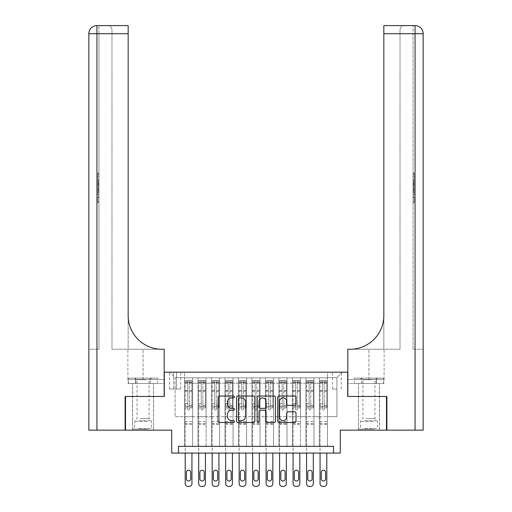 <?xml version="1.0" encoding="UTF-8"?>
<svg xmlns="http://www.w3.org/2000/svg" width="512" height="512" viewBox="0 0 512 512"><rect width="100%" height="100%" fill="white"/><g stroke="black" fill="none" stroke-linecap="round" stroke-linejoin="round"><path stroke-width="0.38" stroke-dasharray="2.56 1.92" d="M234.426 396.954A0.928 0.928 0 0 0 233.498 396.026L219.43 396.026A1.325 1.325 0 0 0 218.112 397.35L218.112 421.178A1.325 1.325 0 0 0 219.43 422.502L233.498 422.502A0.928 0.928 0 0 0 234.426 421.574A0.928 0.928 0 0 0 233.498 420.646L231.68 420.646A4.237 4.237 0 0 1 227.443 416.41L227.443 414.426A4.237 4.237 0 0 1 231.68 410.189L233.498 410.189A0.928 0.928 0 0 0 234.426 409.261A0.928 0.928 0 0 0 233.498 408.339L231.68 408.339A4.237 4.237 0 0 1 227.443 404.102L227.443 402.112A4.237 4.237 0 0 1 231.68 397.882L233.498 397.882A0.928 0.928 0 0 0 234.426 396.954M368.941 396.454L379.462 396.454L368.941 396.454M368.941 430.163L379.462 430.163L368.941 430.163M143.059 396.454L132.538 396.454L143.059 396.454M143.059 430.163L132.538 430.163L143.059 430.163M336.915 372.179L332.595 372.179L336.915 372.179M336.915 389.037L332.595 389.037L336.915 389.037M386.47 396.454L386.47 430.163L340.282 430.163L340.282 453.088L171.718 453.088L171.718 430.163L125.53 430.163L125.53 396.454L164.301 396.454L164.301 372.179L347.699 372.179L347.699 396.454L386.47 396.454M327.475 446.349L327.475 377.843L184.525 377.843L184.525 446.349L192.621 446.349L184.525 446.349L192.621 446.349L184.525 446.349L184.525 377.843L192.621 377.843L192.621 446.349L192.621 377.843L192.621 416.678L198.01 416.678L192.621 416.678L192.621 377.843L184.525 377.843L327.475 377.843L327.475 446.349L319.379 446.349L319.379 377.843L305.894 377.843L305.894 446.349L305.894 377.843L313.99 377.843L313.99 446.349L313.99 377.843L313.99 416.678L313.99 377.843L319.379 377.843L319.379 446.349L327.475 446.349L319.379 446.349L327.475 446.349L327.475 377.574L327.475 416.678L336.915 416.678L336.915 377.574L327.475 377.574L336.915 377.574L336.915 416.678L327.475 416.678L327.475 406.566L327.475 446.349M305.894 446.349L313.99 446.349L305.894 446.349L313.99 446.349L305.894 446.349L305.894 406.566L305.894 416.678L300.499 416.678L300.499 383.238L300.499 416.678L305.894 416.678L305.894 383.238L305.894 416.678L319.379 416.678L313.99 416.678L313.99 406.566L313.99 416.678L305.894 416.678L305.894 406.566L313.99 406.566L313.99 446.349L313.99 406.566L305.894 406.566L305.894 446.349M300.499 446.349L300.499 377.843L292.41 377.843L292.41 446.349L292.41 377.843L300.499 377.843L300.499 446.349L292.41 446.349L300.499 446.349L292.41 446.349L300.499 446.349L300.499 406.566L300.499 446.349M287.014 446.349L287.014 377.843L278.925 377.843L278.925 446.349L278.925 377.843L287.014 377.843L287.014 446.349L278.925 446.349L287.014 446.349L278.925 446.349L287.014 446.349L287.014 383.238L287.014 416.678L292.41 416.678L287.014 416.678L287.014 406.566L287.014 446.349M273.53 446.349L273.53 377.843L265.44 377.843L265.44 446.349L265.44 377.843L273.53 377.843L273.53 446.349L265.44 446.349L273.53 446.349L265.44 446.349L273.53 446.349L273.53 383.238L273.53 416.678L278.925 416.678L273.53 416.678L273.53 406.566L273.53 446.349M260.045 446.349L260.045 377.843L251.955 377.843L251.955 446.349L251.955 377.843L260.045 377.843L260.045 446.349L251.955 446.349L260.045 446.349L251.955 446.349L260.045 446.349L260.045 383.238L260.045 416.678L265.44 416.678L260.045 416.678L260.045 406.566L260.045 446.349M246.56 446.349L246.56 377.843L238.47 377.843L238.47 446.349L238.47 377.843L246.56 377.843L246.56 446.349L238.47 446.349L246.56 446.349L238.47 446.349L246.56 446.349L246.56 383.238L246.56 416.678L251.955 416.678L246.56 416.678L246.56 406.566L246.56 446.349M233.075 446.349L233.075 377.843L224.986 377.843L224.986 446.349L224.986 377.843L233.075 377.843L233.075 446.349L224.986 446.349L233.075 446.349L224.986 446.349L233.075 446.349L233.075 383.238L233.075 416.678L238.47 416.678L233.075 416.678L233.075 406.566L233.075 446.349M219.59 446.349L219.59 377.843L211.501 377.843L211.501 446.349L211.501 377.843L219.59 377.843L219.59 446.349L211.501 446.349L219.59 446.349L211.501 446.349L219.59 446.349L219.59 383.238L219.59 416.678L224.986 416.678L219.59 416.678L219.59 406.566L219.59 446.349M206.106 446.349L206.106 377.843L198.01 377.843L198.01 446.349L198.01 377.843L206.106 377.843L206.106 446.349L198.01 446.349L206.106 446.349L198.01 446.349L206.106 446.349L206.106 406.566L206.106 446.349M319.379 383.238L319.379 416.678L319.379 377.843L319.379 383.238L313.99 383.238L319.379 383.238M292.41 383.238L292.41 416.678L292.41 377.843L287.014 377.843L287.014 383.238L287.014 377.843L292.41 377.843L292.41 383.238L287.014 383.238L292.41 383.238M278.925 383.238L278.925 416.678L278.925 377.843L273.53 377.843L273.53 383.238L273.53 377.843L278.925 377.843L278.925 383.238L273.53 383.238L278.925 383.238M265.44 383.238L265.44 416.678L265.44 377.843L260.045 377.843L260.045 383.238L260.045 377.843L265.44 377.843L265.44 383.238L260.045 383.238L265.44 383.238M251.955 383.238L251.955 416.678L251.955 377.843L246.56 377.843L246.56 383.238L246.56 377.843L251.955 377.843L251.955 383.238L246.56 383.238L251.955 383.238M238.47 383.238L238.47 416.678L238.47 377.843L233.075 377.843L233.075 383.238L233.075 377.843L238.47 377.843L238.47 383.238L233.075 383.238L238.47 383.238M224.986 383.238L224.986 416.678L224.986 377.843L219.59 377.843L219.59 383.238L219.59 377.843L224.986 377.843L224.986 383.238L219.59 383.238L224.986 383.238M206.106 383.238L206.106 416.678L206.106 377.843L206.106 383.238L211.501 383.238L211.501 416.678L206.106 416.678L211.501 416.678L211.501 377.843L206.106 377.843L211.501 377.843L211.501 383.238L206.106 383.238M178.458 453.088L178.458 446.349L178.458 453.088L178.458 446.349L333.542 446.349L178.458 446.349L333.542 446.349L333.542 453.088M173.606 372.179L169.421 372.179L173.606 372.179L173.606 389.037L169.421 389.037L176.57 389.037L173.606 389.037L173.606 372.179M176.57 372.179L180.749 372.179L176.57 372.179L176.57 389.037L180.749 389.037L176.57 389.037L176.57 372.179M327.475 372.179L184.525 372.179L342.31 372.179L327.475 372.179L327.475 377.843L327.475 372.179M184.525 372.179L169.69 372.179L184.525 372.179L184.525 416.678L175.085 416.678L175.085 377.574L184.525 377.574L175.085 377.574L169.69 372.179L175.085 377.574L175.085 416.678L184.525 416.678L184.525 372.179M198.01 383.238L198.01 416.678L198.01 377.843L192.621 377.843L198.01 377.843L198.01 383.238L192.621 383.238L198.01 383.238M305.894 377.843L300.499 377.843L300.499 383.238L300.499 377.843L305.894 377.843L305.894 383.238L305.894 377.843M292.41 416.678L300.499 416.678L292.41 416.678L292.41 406.566L292.41 416.678M278.925 416.678L287.014 416.678L278.925 416.678L278.925 406.566L278.925 416.678M265.44 416.678L273.53 416.678L265.44 416.678L265.44 406.566L265.44 416.678M251.955 416.678L260.045 416.678L251.955 416.678L251.955 406.566L251.955 416.678M238.47 416.678L246.56 416.678L238.47 416.678L238.47 406.566L238.47 416.678M224.986 416.678L233.075 416.678L224.986 416.678L224.986 406.566L224.986 416.678M211.501 416.678L219.59 416.678L211.501 416.678L211.501 406.566L211.501 416.678M198.01 416.678L206.106 416.678L206.106 406.566L206.106 416.678L198.01 416.678L198.01 406.566L206.106 406.566L198.01 406.566L198.01 446.349L198.01 416.678M184.525 416.678L192.621 416.678L192.621 406.566L192.621 446.349L192.621 406.566L192.621 416.678L184.525 416.678L184.525 406.566L192.621 406.566L184.525 406.566L184.525 446.349L184.525 416.678M319.379 416.678L327.475 416.678L319.379 416.678L319.379 406.566L319.379 416.678M184.525 406.566L192.621 406.566L184.525 406.566M198.01 406.566L206.106 406.566L198.01 406.566M211.501 406.566L219.59 406.566L211.501 406.566L211.501 446.349L211.501 406.566L219.59 406.566L211.501 406.566M224.986 406.566L233.075 406.566L224.986 406.566L224.986 446.349L224.986 406.566L233.075 406.566L224.986 406.566M238.47 406.566L246.56 406.566L238.47 406.566L238.47 446.349L238.47 406.566L246.56 406.566L238.47 406.566M251.955 406.566L260.045 406.566L251.955 406.566L251.955 446.349L251.955 406.566L260.045 406.566L251.955 406.566M265.44 406.566L273.53 406.566L265.44 406.566L265.44 446.349L265.44 406.566L273.53 406.566L265.44 406.566M278.925 406.566L287.014 406.566L278.925 406.566L278.925 446.349L278.925 406.566L287.014 406.566L278.925 406.566M292.41 406.566L300.499 406.566L292.41 406.566L292.41 446.349L292.41 406.566L300.499 406.566L292.41 406.566M305.894 406.566L313.99 406.566L305.894 406.566M319.379 406.566L327.475 406.566L319.379 406.566L319.379 446.349L319.379 406.566L327.475 406.566L319.379 406.566M342.31 372.179L336.915 377.574L342.31 372.179M254.842 421.178L254.842 397.35A1.325 1.325 0 0 0 253.517 396.026L237.901 396.026A1.325 1.325 0 0 0 236.576 397.35L236.576 421.178A1.325 1.325 0 0 0 237.901 422.502L253.517 422.502A1.325 1.325 0 0 0 254.842 421.178M239.354 397.882A0.928 0.928 0 0 0 238.426 398.803L238.426 419.718A0.928 0.928 0 0 0 239.354 420.646L241.274 420.646A4.237 4.237 0 0 0 245.51 416.41L245.51 402.112A4.237 4.237 0 0 0 241.274 397.882L239.354 397.882M258.483 396.026L274.099 396.026A1.325 1.325 0 0 1 275.424 397.35L275.424 421.178A1.325 1.325 0 0 1 274.099 422.502L267.418 422.502A1.325 1.325 0 0 1 266.093 421.178L266.093 411.514A1.325 1.325 0 0 0 264.768 410.189L260.333 410.189A1.325 1.325 0 0 0 259.014 411.514L259.014 421.574A0.928 0.928 0 0 1 258.086 422.502A0.928 0.928 0 0 1 257.158 421.574L257.158 397.35A1.325 1.325 0 0 1 258.483 396.026M266.093 401.485A3.539 3.539 0 0 0 262.554 397.946A3.539 3.539 0 0 0 259.014 401.485L259.014 407.014A1.325 1.325 0 0 0 260.333 408.339L264.768 408.339A1.325 1.325 0 0 0 266.093 407.014L266.093 401.485M288 405.357L294.688 405.357A1.325 1.325 0 0 0 296.006 404.032L296.006 397.35A1.325 1.325 0 0 0 294.688 396.026L279.066 396.026A1.325 1.325 0 0 0 277.741 397.35L277.741 421.178A1.325 1.325 0 0 0 279.066 422.502L294.688 422.502A1.325 1.325 0 0 0 296.006 421.178L296.006 413.101A1.325 1.325 0 0 0 294.688 411.776L288 411.776A1.325 1.325 0 0 0 286.675 413.101L286.675 417.107A3.539 3.539 0 0 1 283.136 420.646A3.539 3.539 0 0 1 279.597 417.107L279.597 401.421A3.539 3.539 0 0 1 283.136 397.882A3.539 3.539 0 0 1 286.675 401.421L286.675 404.032A1.325 1.325 0 0 0 288 405.357M187.763 409.261A0.806 0.806 0 0 0 188.57 410.074A0.806 0.806 0 0 1 187.763 409.261L187.763 407.91L187.763 409.261M191.91 380.538L190.598 380.538L190.598 382.291L191.942 382.291L191.942 380.538L185.203 380.538L185.203 483.706A2.694 2.694 0 0 0 187.898 486.4L189.248 486.4A2.694 2.694 0 0 0 191.942 483.706L191.942 453.088M185.203 380.538L185.203 453.088M191.942 382.291L191.942 407.91L189.382 407.91L189.382 409.261A0.806 0.806 0 0 1 188.57 410.074A0.806 0.806 0 0 0 189.382 409.261L189.382 403.661L191.942 403.661M191.942 380.538L191.942 407.91L189.382 407.91L189.382 380.704L187.763 380.704L187.763 405.414L185.203 405.414M190.598 380.538L185.235 380.538M190.598 382.291L186.547 382.291L186.547 380.538M185.203 382.291L191.91 382.291M185.235 382.291L186.547 382.291M186.413 478.848A2.157 2.157 0 0 0 188.57 481.005A2.157 2.157 0 0 0 190.733 478.848L190.733 472.378A2.157 2.157 0 0 0 188.57 470.214A2.157 2.157 0 0 0 186.413 472.378L186.413 478.848M185.203 403.661L187.763 403.661L187.763 407.91L187.763 405.414M187.763 403.661L187.763 382.643L189.382 382.643L189.382 403.661M191.942 424.365L185.203 424.365M187.763 382.643L187.763 380.704M189.382 382.643L189.382 380.704M147.61 429.088L133.958 429.088L147.61 429.088M138.842 428.41L151.488 428.41L138.842 428.41M147.443 378.112L134.291 378.112L147.443 378.112M146.061 379.706L137.056 379.706L146.061 379.706M140.058 418.566L149.062 418.566L140.058 418.566M148.282 429.088L132.608 429.088L148.282 429.088M148.282 383.507L132.608 383.507L148.282 383.507M150.336 383.507L128.499 383.507L157.619 383.507L150.336 383.507L150.336 378.112L128.499 378.112L157.619 378.112L150.336 378.112L150.336 383.507M135.776 383.507L135.776 378.112L135.776 383.507M128.499 383.507L128.499 378.112M157.619 383.507L157.619 378.112M373.491 429.088L359.84 429.088L373.491 429.088M364.73 428.41L377.37 428.41L364.73 428.41M373.325 378.112L360.173 378.112L373.325 378.112M371.942 379.706L362.938 379.706L371.942 379.706M365.939 418.566L374.944 418.566L365.939 418.566M374.17 429.088L358.49 429.088L374.17 429.088M374.17 383.507L358.49 383.507L374.17 383.507M376.224 383.507L354.381 383.507L383.501 383.507L376.224 383.507L376.224 378.112L354.381 378.112L383.501 378.112L376.224 378.112L376.224 383.507M361.664 383.507L361.664 378.112L361.664 383.507M354.381 383.507L354.381 378.112M383.501 383.507L383.501 378.112M143.059 383.507L132.538 383.507L143.059 383.507M98.963 178.97L98.963 173.056L98.963 180.115L98.963 173.267L98.963 178.97L97.882 178.97L97.882 176.467L98.963 176.467M98.963 186.144L98.963 180.563L98.963 186.144L97.882 186.144L97.882 188.275L97.882 180.563L97.882 186.144M98.963 196.813L98.963 202.726L98.963 196.813L97.882 196.813L97.882 202.726L98.963 202.726L97.882 202.726L97.882 197.024L98.963 197.024L97.882 197.024L97.882 201.587L98.963 201.587L97.882 201.587L97.882 196.813L98.963 196.813M96.941 25.6L96.941 33.69L96.941 25.6L96.941 33.69L88.845 33.69A8.09 8.09 0 0 1 96.941 25.6A8.09 8.09 0 0 0 88.845 33.69L88.845 430.163L96.941 430.163L96.941 33.69L96.941 349.254L98.963 349.254L98.963 25.6L98.963 33.69L96.941 33.69L128.16 33.69L128.16 25.6L128.16 33.69L128.16 25.6L96.941 25.6A8.09 8.09 0 0 0 88.845 33.69L88.845 349.254L98.963 349.254L98.963 33.69L96.941 33.69L96.941 349.254L88.845 349.254M98.963 188.621L98.963 195.258L98.963 188.621L97.882 188.621L97.882 195.258L97.882 188.621M96.941 430.163L125.12 430.163L125.12 396.454L164.166 396.454L164.166 349.254L127.885 349.254L161.869 349.254A33.715 33.715 0 0 1 128.16 315.539L128.16 349.254L161.869 349.254A33.715 33.715 0 0 1 128.16 315.539L128.16 33.69L111.974 33.69L111.974 29.645L111.974 33.69L128.16 33.69L128.16 349.254L111.974 349.254L161.869 349.254M128.032 383.507L164.166 383.507L164.166 349.254L164.166 379.462L127.885 379.462L164.166 379.462L135.546 379.462L164.166 379.462L164.166 383.507L128.032 383.507L128.032 379.462L135.546 379.462L128.032 379.462M128.16 315.539L128.16 33.69M111.974 349.254L111.974 33.69L111.974 349.254M111.974 29.645C111.437 26.88 110.086 25.53 107.93 25.6C110.086 25.53 111.437 26.88 111.974 29.645M135.546 383.507L135.546 379.462L135.546 383.507M97.882 197.331L98.963 197.331L97.882 197.331L97.882 201.587L98.963 201.587L97.882 201.587L97.882 197.331M97.882 194.118L97.882 189.76L97.882 194.118L98.963 194.118L98.963 189.76L98.963 194.118L97.882 194.118M97.882 192.358L98.963 192.358M97.882 195.258L98.963 195.258L97.882 195.258M97.882 189.888L98.963 189.888M97.882 191.059L98.963 191.059M97.882 192.448L98.963 192.448M97.882 190.541L98.963 190.541M97.882 189.76L98.963 189.76M97.882 191.142L98.963 191.142M97.882 192.474L98.963 192.474L97.882 192.493M97.882 184.973L97.882 183.04L97.882 184.973L98.963 184.973L98.963 185.798L98.963 183.04L98.963 184.973M97.882 187.066L98.963 187.066M97.882 188.275L98.963 188.275M97.882 182.694L98.963 182.694M97.882 181.773L98.963 181.773M97.882 180.563L98.963 180.563M97.882 183.776L98.963 183.776M97.882 185.062L98.963 185.062M97.882 185.798L98.963 185.798M97.882 183.04L98.963 183.04M97.882 184.416L98.963 184.416M97.882 176.467L97.882 174.202L98.963 174.202M97.882 174.202L97.882 180.115L97.882 173.267L97.882 176.442L98.963 176.442M97.882 176.442L97.882 178.97M97.882 174.406L98.963 174.406M97.882 173.267L98.963 173.267M97.882 176.384L98.963 176.384M97.882 180.115L98.963 180.115M97.882 176.365L98.963 176.365M97.882 173.056L98.963 173.056M368.941 383.507L379.462 383.507L368.941 383.507M413.037 178.97L413.037 173.056L413.037 180.115L413.037 173.267L413.037 178.97L414.118 178.97L414.118 176.467L413.037 176.467M413.037 186.144L413.037 180.563L413.037 186.144L414.118 186.144L414.118 188.275L414.118 180.563L414.118 186.144M413.037 196.813L413.037 202.726L413.037 196.813L414.118 196.813L414.118 202.726L413.037 202.726L414.118 202.726L414.118 197.024L413.037 197.024L414.118 197.024L414.118 201.587L413.037 201.587L414.118 201.587L414.118 196.813L413.037 196.813M413.037 349.254L413.037 25.6L413.037 33.69L415.059 33.69L415.059 430.163L386.88 430.163L386.88 396.454L347.834 396.454L347.834 349.254L384.115 349.254L350.131 349.254A33.715 33.715 0 0 0 383.84 315.539L383.84 349.254L350.131 349.254A33.715 33.715 0 0 0 383.84 315.539L383.84 25.6L383.84 33.69L415.059 33.69L413.037 33.69L413.037 349.254L415.059 349.254L413.037 349.254M413.037 188.621L413.037 195.258L413.037 188.621L414.118 188.621L414.118 195.258L414.118 188.621M383.84 315.539L383.84 349.254L400.026 349.254L350.131 349.254M383.84 349.254L383.84 33.69L400.026 33.69L400.026 29.645L400.026 33.69L383.84 33.69L383.84 349.254M415.059 430.163L423.155 430.163L423.155 33.69A8.09 8.09 0 0 0 415.059 25.6L413.037 25.6M423.155 349.254L423.155 33.69A8.09 8.09 0 0 0 415.059 25.6A8.09 8.09 0 0 1 423.155 33.69L415.059 33.69L415.059 349.254L423.155 349.254L415.059 349.254L415.059 25.6M383.968 383.507L347.834 383.507L347.834 349.254L347.834 379.462L384.115 379.462L347.834 379.462L376.454 379.462L347.834 379.462L347.834 383.507L383.968 383.507L383.968 379.462L376.454 379.462L383.968 379.462M383.84 25.6L383.84 33.69M400.026 349.254L400.026 33.69L400.026 349.254M400.026 29.645C400.563 26.88 401.914 25.53 404.07 25.6C401.914 25.53 400.563 26.88 400.026 29.645M376.454 383.507L376.454 379.462L376.454 383.507M414.118 197.331L413.037 197.331L414.118 197.331L414.118 201.587L413.037 201.587L414.118 201.587L414.118 197.331M414.118 194.118L414.118 189.76L414.118 194.118L413.037 194.118L413.037 189.76L413.037 194.118L414.118 194.118M414.118 192.358L413.037 192.358M414.118 195.258L413.037 195.258L414.118 195.258M414.118 189.888L413.037 189.888M414.118 191.059L413.037 191.059M414.118 192.448L413.037 192.448M414.118 190.541L413.037 190.541M414.118 189.76L413.037 189.76M414.118 191.142L413.037 191.142M414.118 192.474L413.037 192.474L414.118 192.493M414.118 184.973L414.118 183.04L414.118 184.973L413.037 184.973L413.037 185.798L413.037 183.04L413.037 184.973M414.118 187.066L413.037 187.066M414.118 188.275L413.037 188.275M414.118 182.694L413.037 182.694M414.118 181.773L413.037 181.773M414.118 180.563L413.037 180.563M414.118 183.776L413.037 183.776M414.118 185.062L413.037 185.062M414.118 185.798L413.037 185.798M414.118 183.04L413.037 183.04M414.118 184.416L413.037 184.416M414.118 176.467L414.118 174.202L413.037 174.202M414.118 174.202L414.118 180.115L414.118 173.267L414.118 176.442L413.037 176.442M414.118 176.442L414.118 178.97M414.118 174.406L413.037 174.406M414.118 173.267L413.037 173.267M414.118 176.384L413.037 176.384M414.118 180.115L413.037 180.115M414.118 176.365L413.037 176.365M414.118 173.056L413.037 173.056M201.248 409.261A0.806 0.806 0 0 0 202.061 410.074A0.806 0.806 0 0 1 201.248 409.261L201.248 407.91L201.248 409.261M205.395 380.538L204.083 380.538L204.083 382.291L205.427 382.291L205.427 380.538L198.688 380.538L198.688 483.706A2.694 2.694 0 0 0 201.382 486.4L202.733 486.4A2.694 2.694 0 0 0 205.427 483.706L205.427 453.088M198.688 380.538L198.688 453.088M205.427 382.291L205.427 407.91L202.867 407.91L202.867 409.261A0.806 0.806 0 0 1 202.061 410.074A0.806 0.806 0 0 0 202.867 409.261L202.867 403.661L205.427 403.661M205.427 380.538L205.427 407.91L202.867 407.91L202.867 380.704L201.248 380.704L201.248 405.414L198.688 405.414M204.083 380.538L198.72 380.538M204.083 382.291L200.032 382.291L200.032 380.538M198.688 382.291L205.395 382.291M198.72 382.291L200.032 382.291M199.898 478.848A2.157 2.157 0 0 0 202.061 481.005A2.157 2.157 0 0 0 204.218 478.848L204.218 472.378A2.157 2.157 0 0 0 202.061 470.214A2.157 2.157 0 0 0 199.898 472.378L199.898 478.848M198.688 403.661L201.248 403.661L201.248 407.91L201.248 405.414M201.248 403.661L201.248 382.643L202.867 382.643L202.867 403.661M205.427 424.365L198.688 424.365M201.248 382.643L201.248 380.704M202.867 382.643L202.867 380.704M214.733 409.261A0.806 0.806 0 0 0 215.546 410.074A0.806 0.806 0 0 1 214.733 409.261L214.733 407.91L214.733 409.261M218.88 380.538L217.568 380.538L217.568 382.291L218.912 382.291L218.912 380.538L212.173 380.538L212.173 483.706A2.694 2.694 0 0 0 214.867 486.4L216.218 486.4A2.694 2.694 0 0 0 218.912 483.706L218.912 453.088M212.173 380.538L212.173 453.088M218.912 382.291L218.912 407.91L216.352 407.91L216.352 409.261A0.806 0.806 0 0 1 215.546 410.074A0.806 0.806 0 0 0 216.352 409.261L216.352 403.661L218.912 403.661M218.912 380.538L218.912 407.91L216.352 407.91L216.352 380.704L214.733 380.704L214.733 405.414L212.173 405.414M217.568 380.538L212.205 380.538M217.568 382.291L213.523 382.291L213.523 380.538M212.173 382.291L218.88 382.291M212.205 382.291L213.523 382.291M213.389 478.848A2.157 2.157 0 0 0 215.546 481.005A2.157 2.157 0 0 0 217.702 478.848L217.702 472.378A2.157 2.157 0 0 0 215.546 470.214A2.157 2.157 0 0 0 213.389 472.378L213.389 478.848M212.173 403.661L214.733 403.661L214.733 407.91L214.733 405.414M214.733 403.661L214.733 382.643L216.352 382.643L216.352 403.661M218.912 424.365L212.173 424.365M214.733 382.643L214.733 380.704M216.352 382.643L216.352 380.704M228.218 409.261A0.806 0.806 0 0 0 229.03 410.074A0.806 0.806 0 0 1 228.218 409.261L228.218 407.91L228.218 409.261M232.365 380.538L231.053 380.538L231.053 382.291L232.403 382.291L232.403 380.538L225.658 380.538L225.658 483.706A2.694 2.694 0 0 0 228.352 486.4L229.702 486.4A2.694 2.694 0 0 0 232.403 483.706L232.403 453.088M225.658 380.538L225.658 453.088M232.403 382.291L232.403 407.91L229.837 407.91L229.837 409.261A0.806 0.806 0 0 1 229.03 410.074A0.806 0.806 0 0 0 229.837 409.261L229.837 403.661L232.403 403.661M232.403 380.538L232.403 407.91L229.837 407.91L229.837 380.704L228.218 380.704L228.218 405.414L225.658 405.414M231.053 380.538L225.69 380.538M231.053 382.291L227.008 382.291L227.008 380.538M225.658 382.291L232.365 382.291M225.69 382.291L227.008 382.291M226.874 478.848A2.157 2.157 0 0 0 229.03 481.005A2.157 2.157 0 0 0 231.187 478.848L231.187 472.378A2.157 2.157 0 0 0 229.03 470.214A2.157 2.157 0 0 0 226.874 472.378L226.874 478.848M225.658 403.661L228.218 403.661L228.218 407.91L228.218 405.414M228.218 403.661L228.218 382.643L229.837 382.643L229.837 403.661M232.403 424.365L225.658 424.365M228.218 382.643L228.218 380.704M229.837 382.643L229.837 380.704M241.702 409.261A0.806 0.806 0 0 0 242.515 410.074A0.806 0.806 0 0 1 241.702 409.261L241.702 407.91L241.702 409.261M245.85 380.538L244.538 380.538L244.538 382.291L245.888 382.291L245.888 380.538L239.142 380.538L239.142 483.706A2.694 2.694 0 0 0 241.843 486.4L243.187 486.4A2.694 2.694 0 0 0 245.888 483.706L245.888 453.088M239.142 380.538L239.142 453.088M245.888 382.291L245.888 407.91L243.322 407.91L243.322 409.261A0.806 0.806 0 0 1 242.515 410.074A0.806 0.806 0 0 0 243.322 409.261L243.322 403.661L245.888 403.661M245.888 380.538L245.888 407.91L243.322 407.91L243.322 380.704L241.702 380.704L241.702 405.414L239.142 405.414M244.538 380.538L239.174 380.538M244.538 382.291L240.493 382.291L240.493 380.538M239.142 382.291L245.85 382.291M239.174 382.291L240.493 382.291M240.358 478.848A2.157 2.157 0 0 0 242.515 481.005A2.157 2.157 0 0 0 244.672 478.848L244.672 472.378A2.157 2.157 0 0 0 242.515 470.214A2.157 2.157 0 0 0 240.358 472.378L240.358 478.848M239.142 403.661L241.702 403.661L241.702 407.91L241.702 405.414M241.702 403.661L241.702 382.643L243.322 382.643L243.322 403.661M245.888 424.365L239.142 424.365M241.702 382.643L241.702 380.704M243.322 382.643L243.322 380.704M255.194 409.261A0.806 0.806 0 0 0 256 410.074A0.806 0.806 0 0 1 255.194 409.261L255.194 407.91L255.194 409.261M259.341 380.538L258.022 380.538L258.022 382.291L259.373 382.291L259.373 380.538L252.627 380.538L252.627 483.706A2.694 2.694 0 0 0 255.328 486.4L256.672 486.4A2.694 2.694 0 0 0 259.373 483.706L259.373 453.088M252.627 380.538L252.627 453.088M259.373 382.291L259.373 407.91L256.806 407.91L256.806 409.261A0.806 0.806 0 0 1 256 410.074A0.806 0.806 0 0 0 256.806 409.261L256.806 403.661L259.373 403.661M259.373 380.538L259.373 407.91L256.806 407.91L256.806 380.704L255.194 380.704L255.194 405.414L252.627 405.414M258.022 380.538L252.659 380.538M258.022 382.291L253.978 382.291L253.978 380.538M252.627 382.291L259.341 382.291M252.659 382.291L253.978 382.291M253.843 478.848A2.157 2.157 0 0 0 256 481.005A2.157 2.157 0 0 0 258.157 478.848L258.157 472.378A2.157 2.157 0 0 0 256 470.214A2.157 2.157 0 0 0 253.843 472.378L253.843 478.848M252.627 403.661L255.194 403.661L255.194 407.91L255.194 405.414M255.194 403.661L255.194 382.643L256.806 382.643L256.806 403.661M259.373 424.365L252.627 424.365M255.194 382.643L255.194 380.704M256.806 382.643L256.806 380.704M268.678 409.261A0.806 0.806 0 0 0 269.485 410.074A0.806 0.806 0 0 1 268.678 409.261L268.678 407.91L268.678 409.261M272.826 380.538L271.507 380.538L271.507 382.291L272.858 382.291L272.858 380.538L266.112 380.538L266.112 483.706A2.694 2.694 0 0 0 268.813 486.4L270.157 486.4A2.694 2.694 0 0 0 272.858 483.706L272.858 453.088M266.112 380.538L266.112 453.088M272.858 382.291L272.858 407.91L270.298 407.91L270.298 409.261A0.806 0.806 0 0 1 269.485 410.074A0.806 0.806 0 0 0 270.298 409.261L270.298 403.661L272.858 403.661M272.858 380.538L272.858 407.91L270.298 407.91L270.298 380.704L268.678 380.704L268.678 405.414L266.112 405.414M271.507 380.538L266.15 380.538M271.507 382.291L267.462 382.291L267.462 380.538M266.112 382.291L272.826 382.291M266.15 382.291L267.462 382.291M267.328 478.848A2.157 2.157 0 0 0 269.485 481.005A2.157 2.157 0 0 0 271.642 478.848L271.642 472.378A2.157 2.157 0 0 0 269.485 470.214A2.157 2.157 0 0 0 267.328 472.378L267.328 478.848M266.112 403.661L268.678 403.661L268.678 407.91L268.678 405.414M268.678 403.661L268.678 382.643L270.298 382.643L270.298 403.661M272.858 424.365L266.112 424.365M268.678 382.643L268.678 380.704M270.298 382.643L270.298 380.704M282.163 409.261A0.806 0.806 0 0 0 282.97 410.074A0.806 0.806 0 0 1 282.163 409.261L282.163 407.91L282.163 409.261M286.31 380.538L284.992 380.538L284.992 382.291L286.342 382.291L286.342 380.538L279.597 380.538L279.597 483.706A2.694 2.694 0 0 0 282.298 486.4L283.648 486.4A2.694 2.694 0 0 0 286.342 483.706L286.342 453.088M279.597 380.538L279.597 453.088M286.342 382.291L286.342 407.91L283.782 407.91L283.782 409.261A0.806 0.806 0 0 1 282.97 410.074A0.806 0.806 0 0 0 283.782 409.261L283.782 403.661L286.342 403.661M286.342 380.538L286.342 407.91L283.782 407.91L283.782 380.704L282.163 380.704L282.163 405.414L279.597 405.414M284.992 380.538L279.635 380.538M284.992 382.291L280.947 382.291L280.947 380.538M279.597 382.291L286.31 382.291M279.635 382.291L280.947 382.291M280.813 478.848A2.157 2.157 0 0 0 282.97 481.005A2.157 2.157 0 0 0 285.126 478.848L285.126 472.378A2.157 2.157 0 0 0 282.97 470.214A2.157 2.157 0 0 0 280.813 472.378L280.813 478.848M279.597 403.661L282.163 403.661L282.163 407.91L282.163 405.414M282.163 403.661L282.163 382.643L283.782 382.643L283.782 403.661M286.342 424.365L279.597 424.365M282.163 382.643L282.163 380.704M283.782 382.643L283.782 380.704M295.648 409.261A0.806 0.806 0 0 0 296.454 410.074A0.806 0.806 0 0 1 295.648 409.261L295.648 407.91L295.648 409.261M299.795 380.538L298.477 380.538L298.477 382.291L299.827 382.291L299.827 380.538L293.088 380.538L293.088 483.706A2.694 2.694 0 0 0 295.782 486.4L297.133 486.4A2.694 2.694 0 0 0 299.827 483.706L299.827 453.088M293.088 380.538L293.088 453.088M299.827 382.291L299.827 407.91L297.267 407.91L297.267 409.261A0.806 0.806 0 0 1 296.454 410.074A0.806 0.806 0 0 0 297.267 409.261L297.267 403.661L299.827 403.661M299.827 380.538L299.827 407.91L297.267 407.91L297.267 380.704L295.648 380.704L295.648 405.414L293.088 405.414M298.477 380.538L293.12 380.538M298.477 382.291L294.432 382.291L294.432 380.538M293.088 382.291L299.795 382.291M293.12 382.291L294.432 382.291M294.298 478.848A2.157 2.157 0 0 0 296.454 481.005A2.157 2.157 0 0 0 298.611 478.848L298.611 472.378A2.157 2.157 0 0 0 296.454 470.214A2.157 2.157 0 0 0 294.298 472.378L294.298 478.848M293.088 403.661L295.648 403.661L295.648 407.91L295.648 405.414M295.648 403.661L295.648 382.643L297.267 382.643L297.267 403.661M299.827 424.365L293.088 424.365M295.648 382.643L295.648 380.704M297.267 382.643L297.267 380.704M309.133 409.261A0.806 0.806 0 0 0 309.939 410.074A0.806 0.806 0 0 1 309.133 409.261L309.133 407.91L309.133 409.261M313.28 380.538L311.968 380.538L311.968 382.291L313.312 382.291L313.312 380.538L306.573 380.538L306.573 483.706A2.694 2.694 0 0 0 309.267 486.4L310.618 486.4A2.694 2.694 0 0 0 313.312 483.706L313.312 453.088M306.573 380.538L306.573 453.088M313.312 382.291L313.312 407.91L310.752 407.91L310.752 409.261A0.806 0.806 0 0 1 309.939 410.074A0.806 0.806 0 0 0 310.752 409.261L310.752 403.661L313.312 403.661M313.312 380.538L313.312 407.91L310.752 407.91L310.752 380.704L309.133 380.704L309.133 405.414L306.573 405.414M311.968 380.538L306.605 380.538M311.968 382.291L307.917 382.291L307.917 380.538M306.573 382.291L313.28 382.291M306.605 382.291L307.917 382.291M307.782 478.848A2.157 2.157 0 0 0 309.939 481.005A2.157 2.157 0 0 0 312.102 478.848L312.102 472.378A2.157 2.157 0 0 0 309.939 470.214A2.157 2.157 0 0 0 307.782 472.378L307.782 478.848M306.573 403.661L309.133 403.661L309.133 407.91L309.133 405.414M309.133 403.661L309.133 382.643L310.752 382.643L310.752 403.661M313.312 424.365L306.573 424.365M309.133 382.643L309.133 380.704M310.752 382.643L310.752 380.704M322.618 409.261A0.806 0.806 0 0 0 323.43 410.074A0.806 0.806 0 0 1 322.618 409.261L322.618 407.91L322.618 409.261M326.765 380.538L325.453 380.538L325.453 382.291L326.797 382.291L326.797 380.538L320.058 380.538L320.058 483.706A2.694 2.694 0 0 0 322.752 486.4L324.102 486.4A2.694 2.694 0 0 0 326.797 483.706L326.797 453.088M320.058 380.538L320.058 453.088M326.797 382.291L326.797 407.91L324.237 407.91L324.237 409.261A0.806 0.806 0 0 1 323.43 410.074A0.806 0.806 0 0 0 324.237 409.261L324.237 403.661L326.797 403.661M326.797 380.538L326.797 407.91L324.237 407.91L324.237 380.704L322.618 380.704L322.618 405.414L320.058 405.414M325.453 380.538L320.09 380.538M325.453 382.291L321.402 382.291L321.402 380.538M320.058 382.291L326.765 382.291M320.09 382.291L321.402 382.291M321.267 478.848A2.157 2.157 0 0 0 323.43 481.005A2.157 2.157 0 0 0 325.587 478.848L325.587 472.378A2.157 2.157 0 0 0 323.43 470.214A2.157 2.157 0 0 0 321.267 472.378L321.267 478.848M320.058 403.661L322.618 403.661L322.618 407.91L322.618 405.414M322.618 403.661L322.618 382.643L324.237 382.643L324.237 403.661M326.797 424.365L320.058 424.365M322.618 382.643L322.618 380.704M324.237 382.643L324.237 380.704M305.894 383.238L300.499 383.238L305.894 383.238M187.763 407.91L185.203 407.91L187.763 407.91M191.942 421.536L185.203 421.536M191.942 405.414L189.382 405.414M187.763 390.47L185.203 390.47M191.942 390.47L189.382 390.47M185.203 391.258L187.763 391.258M189.382 391.258L191.942 391.258M187.763 382.509L185.203 382.509M185.203 383.296L187.763 383.296M191.942 382.509L189.382 382.509M189.382 383.296L191.942 383.296M191.942 423.61L185.203 423.61M147.27 421.389L134.63 421.389L147.27 421.389M138.982 420.717L151.213 420.717L138.982 420.717M373.158 421.389L360.512 421.389L373.158 421.389M364.864 420.717L377.094 420.717L364.864 420.717M143.059 379.462L143.059 349.254L143.059 379.462M97.882 183.821L98.963 183.821M423.155 33.69L415.059 33.69L423.155 33.69M368.941 379.462L368.941 349.254L368.941 379.462M414.118 183.821L413.037 183.821M201.248 407.91L198.688 407.91L201.248 407.91M205.427 421.536L198.688 421.536M205.427 405.414L202.867 405.414M201.248 390.47L198.688 390.47M205.427 390.47L202.867 390.47M198.688 391.258L201.248 391.258M202.867 391.258L205.427 391.258M201.248 382.509L198.688 382.509M198.688 383.296L201.248 383.296M205.427 382.509L202.867 382.509M202.867 383.296L205.427 383.296M205.427 423.61L198.688 423.61M214.733 407.91L212.173 407.91L214.733 407.91M218.912 421.536L212.173 421.536M218.912 405.414L216.352 405.414M214.733 390.47L212.173 390.47M218.912 390.47L216.352 390.47M212.173 391.258L214.733 391.258M216.352 391.258L218.912 391.258M214.733 382.509L212.173 382.509M212.173 383.296L214.733 383.296M218.912 382.509L216.352 382.509M216.352 383.296L218.912 383.296M218.912 423.61L212.173 423.61M228.218 407.91L225.658 407.91L228.218 407.91M232.403 421.536L225.658 421.536M232.403 405.414L229.837 405.414M228.218 390.47L225.658 390.47M232.403 390.47L229.837 390.47M225.658 391.258L228.218 391.258M229.837 391.258L232.403 391.258M228.218 382.509L225.658 382.509M225.658 383.296L228.218 383.296M232.403 382.509L229.837 382.509M229.837 383.296L232.403 383.296M232.403 423.61L225.658 423.61M241.702 407.91L239.142 407.91L241.702 407.91M245.888 421.536L239.142 421.536M245.888 405.414L243.322 405.414M241.702 390.47L239.142 390.47M245.888 390.47L243.322 390.47M239.142 391.258L241.702 391.258M243.322 391.258L245.888 391.258M241.702 382.509L239.142 382.509M239.142 383.296L241.702 383.296M245.888 382.509L243.322 382.509M243.322 383.296L245.888 383.296M245.888 423.61L239.142 423.61M255.194 407.91L252.627 407.91L255.194 407.91M259.373 421.536L252.627 421.536M259.373 405.414L256.806 405.414M255.194 390.47L252.627 390.47M259.373 390.47L256.806 390.47M252.627 391.258L255.194 391.258M256.806 391.258L259.373 391.258M255.194 382.509L252.627 382.509M252.627 383.296L255.194 383.296M259.373 382.509L256.806 382.509M256.806 383.296L259.373 383.296M259.373 423.61L252.627 423.61M268.678 407.91L266.112 407.91L268.678 407.91M272.858 421.536L266.112 421.536M272.858 405.414L270.298 405.414M268.678 390.47L266.112 390.47M272.858 390.47L270.298 390.47M266.112 391.258L268.678 391.258M270.298 391.258L272.858 391.258M268.678 382.509L266.112 382.509M266.112 383.296L268.678 383.296M272.858 382.509L270.298 382.509M270.298 383.296L272.858 383.296M272.858 423.61L266.112 423.61M282.163 407.91L279.597 407.91L282.163 407.91M286.342 421.536L279.597 421.536M286.342 405.414L283.782 405.414M282.163 390.47L279.597 390.47M286.342 390.47L283.782 390.47M279.597 391.258L282.163 391.258M283.782 391.258L286.342 391.258M282.163 382.509L279.597 382.509M279.597 383.296L282.163 383.296M286.342 382.509L283.782 382.509M283.782 383.296L286.342 383.296M286.342 423.61L279.597 423.61M295.648 407.91L293.088 407.91L295.648 407.91M299.827 421.536L293.088 421.536M299.827 405.414L297.267 405.414M295.648 390.47L293.088 390.47M299.827 390.47L297.267 390.47M293.088 391.258L295.648 391.258M297.267 391.258L299.827 391.258M295.648 382.509L293.088 382.509M293.088 383.296L295.648 383.296M299.827 382.509L297.267 382.509M297.267 383.296L299.827 383.296M299.827 423.61L293.088 423.61M309.133 407.91L306.573 407.91L309.133 407.91M313.312 421.536L306.573 421.536M313.312 405.414L310.752 405.414M309.133 390.47L306.573 390.47M313.312 390.47L310.752 390.47M306.573 391.258L309.133 391.258M310.752 391.258L313.312 391.258M309.133 382.509L306.573 382.509M306.573 383.296L309.133 383.296M313.312 382.509L310.752 382.509M310.752 383.296L313.312 383.296M313.312 423.61L306.573 423.61M322.618 407.91L320.058 407.91L322.618 407.91M326.797 421.536L320.058 421.536M326.797 405.414L324.237 405.414M322.618 390.47L320.058 390.47M326.797 390.47L324.237 390.47M320.058 391.258L322.618 391.258M324.237 391.258L326.797 391.258M322.618 382.509L320.058 382.509M320.058 383.296L322.618 383.296M326.797 382.509L324.237 382.509M324.237 383.296L326.797 383.296M326.797 423.61L320.058 423.61M358.426 430.163L358.426 383.507M132.538 430.163L132.538 383.507M332.595 389.037L332.595 372.179M169.421 389.037L169.421 372.179M180.749 389.037L180.749 372.179M341.229 389.037L341.229 372.179M153.574 430.163L153.574 383.507M379.462 430.163L379.462 383.507M134.291 378.112L137.056 379.706L137.056 418.566L134.63 421.389L134.63 428.41L133.958 429.088M153.51 429.088L153.51 383.507M132.608 429.088L132.608 383.507M151.827 378.112L149.062 379.706L149.062 418.566L151.488 421.389L151.488 428.41L152.16 429.088M360.173 378.112L362.938 379.706L362.938 418.566L360.512 421.389L360.512 428.41L359.84 429.088M379.392 429.088L379.392 383.507M358.49 429.088L358.49 383.507M377.709 378.112L374.944 379.706L374.944 418.566L377.37 421.389L377.37 428.41L378.042 429.088M127.885 379.462L127.885 349.254M384.115 379.462L384.115 349.254"/><path stroke-width="0.77" d="M234.426 396.954A0.928 0.928 0 0 0 233.498 396.026L219.43 396.026A1.325 1.325 0 0 0 218.112 397.35L218.112 421.178A1.325 1.325 0 0 0 219.43 422.502L233.498 422.502A0.928 0.928 0 0 0 234.426 421.574A0.928 0.928 0 0 0 233.498 420.646L231.68 420.646A4.237 4.237 0 0 1 227.443 416.41L227.443 414.426A4.237 4.237 0 0 1 231.68 410.189L233.498 410.189A0.928 0.928 0 0 0 234.426 409.261A0.928 0.928 0 0 0 233.498 408.339L231.68 408.339A4.237 4.237 0 0 1 227.443 404.102L227.443 402.112A4.237 4.237 0 0 1 231.68 397.882L233.498 397.882A0.928 0.928 0 0 0 234.426 396.954M294.688 405.357A1.325 1.325 0 0 0 296.006 404.032L296.006 397.35A1.325 1.325 0 0 0 294.688 396.026L279.066 396.026A1.325 1.325 0 0 0 277.741 397.35L277.741 421.178A1.325 1.325 0 0 0 279.066 422.502L294.688 422.502A1.325 1.325 0 0 0 296.006 421.178L296.006 413.101A1.325 1.325 0 0 0 294.688 411.776L288 411.776A1.325 1.325 0 0 0 286.675 413.101L286.675 417.107A3.539 3.539 0 0 1 283.136 420.646A3.539 3.539 0 0 1 279.597 417.107L279.597 401.421A3.539 3.539 0 0 1 283.136 397.882A3.539 3.539 0 0 1 286.675 401.421L286.675 404.032A1.325 1.325 0 0 0 288 405.357L294.688 405.357M333.542 453.088L340.282 453.088L340.282 430.163L386.47 430.163L386.47 396.454L347.699 396.454L347.699 372.179L164.301 372.179L164.301 396.454L125.53 396.454L125.53 430.163L171.718 430.163L171.718 453.088L333.542 453.088L333.542 446.349L178.458 446.349L178.458 453.088M254.842 397.35A1.325 1.325 0 0 0 253.517 396.026L237.901 396.026A1.325 1.325 0 0 0 236.576 397.35L236.576 421.178A1.325 1.325 0 0 0 237.901 422.502L253.517 422.502A1.325 1.325 0 0 0 254.842 421.178L254.842 397.35M258.483 396.026L274.099 396.026A1.325 1.325 0 0 1 275.424 397.35L275.424 421.178A1.325 1.325 0 0 1 274.099 422.502L267.418 422.502A1.325 1.325 0 0 1 266.093 421.178L266.093 411.514A1.325 1.325 0 0 0 264.768 410.189L260.333 410.189A1.325 1.325 0 0 0 259.014 411.514L259.014 421.574A0.928 0.928 0 0 1 258.086 422.502A0.928 0.928 0 0 1 257.158 421.574L257.158 397.35A1.325 1.325 0 0 1 258.483 396.026M239.354 397.882A0.928 0.928 0 0 0 238.426 398.803L238.426 419.718A0.928 0.928 0 0 0 239.354 420.646L241.274 420.646A4.237 4.237 0 0 0 245.51 416.41L245.51 402.112A4.237 4.237 0 0 0 241.274 397.882L239.354 397.882M266.093 401.485A3.539 3.539 0 0 0 262.554 397.946A3.539 3.539 0 0 0 259.014 401.485L259.014 407.014A1.325 1.325 0 0 0 260.333 408.339L264.768 408.339A1.325 1.325 0 0 0 266.093 407.014L266.093 401.485M191.942 453.088L191.942 483.706A2.694 2.694 0 0 1 189.248 486.4L187.898 486.4A2.694 2.694 0 0 1 185.203 483.706L185.203 453.088M190.733 478.848L190.733 472.378A2.157 2.157 0 0 0 188.57 470.214A2.157 2.157 0 0 0 186.413 472.378L186.413 478.848A2.157 2.157 0 0 0 188.57 481.005A2.157 2.157 0 0 0 190.733 478.848M125.12 396.454L164.166 396.454L164.166 349.254L161.869 349.254A33.715 33.715 0 0 1 128.16 315.539L128.16 33.69L96.941 33.69L96.941 430.163L125.12 430.163L125.12 396.454M96.941 430.163L88.845 430.163L88.845 33.69A8.09 8.09 0 0 1 96.941 25.6L128.16 25.6L128.16 33.69M88.845 349.254L88.845 33.69L96.941 33.69L96.941 25.6M161.869 349.254A33.715 33.715 0 0 1 128.16 315.539M415.059 430.163L415.059 33.69L423.155 33.69L423.155 430.163L386.88 430.163L386.88 396.454L347.834 396.454L347.834 349.254L350.131 349.254A33.715 33.715 0 0 0 383.84 315.539L383.84 25.6L415.059 25.6A8.09 8.09 0 0 1 423.155 33.69L423.155 349.254M413.037 25.6L383.84 25.6M350.131 349.254A33.715 33.715 0 0 0 383.84 315.539M205.427 453.088L205.427 483.706A2.694 2.694 0 0 1 202.733 486.4L201.382 486.4A2.694 2.694 0 0 1 198.688 483.706L198.688 453.088M204.218 478.848L204.218 472.378A2.157 2.157 0 0 0 202.061 470.214A2.157 2.157 0 0 0 199.898 472.378L199.898 478.848A2.157 2.157 0 0 0 202.061 481.005A2.157 2.157 0 0 0 204.218 478.848M218.912 453.088L218.912 483.706A2.694 2.694 0 0 1 216.218 486.4L214.867 486.4A2.694 2.694 0 0 1 212.173 483.706L212.173 453.088M217.702 478.848L217.702 472.378A2.157 2.157 0 0 0 215.546 470.214A2.157 2.157 0 0 0 213.389 472.378L213.389 478.848A2.157 2.157 0 0 0 215.546 481.005A2.157 2.157 0 0 0 217.702 478.848M232.403 453.088L232.403 483.706A2.694 2.694 0 0 1 229.702 486.4L228.352 486.4A2.694 2.694 0 0 1 225.658 483.706L225.658 453.088M231.187 478.848L231.187 472.378A2.157 2.157 0 0 0 229.03 470.214A2.157 2.157 0 0 0 226.874 472.378L226.874 478.848A2.157 2.157 0 0 0 229.03 481.005A2.157 2.157 0 0 0 231.187 478.848M245.888 453.088L245.888 483.706A2.694 2.694 0 0 1 243.187 486.4L241.843 486.4A2.694 2.694 0 0 1 239.142 483.706L239.142 453.088M244.672 478.848L244.672 472.378A2.157 2.157 0 0 0 242.515 470.214A2.157 2.157 0 0 0 240.358 472.378L240.358 478.848A2.157 2.157 0 0 0 242.515 481.005A2.157 2.157 0 0 0 244.672 478.848M259.373 453.088L259.373 483.706A2.694 2.694 0 0 1 256.672 486.4L255.328 486.4A2.694 2.694 0 0 1 252.627 483.706L252.627 453.088M258.157 478.848L258.157 472.378A2.157 2.157 0 0 0 256 470.214A2.157 2.157 0 0 0 253.843 472.378L253.843 478.848A2.157 2.157 0 0 0 256 481.005A2.157 2.157 0 0 0 258.157 478.848M272.858 453.088L272.858 483.706A2.694 2.694 0 0 1 270.157 486.4L268.813 486.4A2.694 2.694 0 0 1 266.112 483.706L266.112 453.088M271.642 478.848L271.642 472.378A2.157 2.157 0 0 0 269.485 470.214A2.157 2.157 0 0 0 267.328 472.378L267.328 478.848A2.157 2.157 0 0 0 269.485 481.005A2.157 2.157 0 0 0 271.642 478.848M286.342 453.088L286.342 483.706A2.694 2.694 0 0 1 283.648 486.4L282.298 486.4A2.694 2.694 0 0 1 279.597 483.706L279.597 453.088M285.126 478.848L285.126 472.378A2.157 2.157 0 0 0 282.97 470.214A2.157 2.157 0 0 0 280.813 472.378L280.813 478.848A2.157 2.157 0 0 0 282.97 481.005A2.157 2.157 0 0 0 285.126 478.848M299.827 453.088L299.827 483.706A2.694 2.694 0 0 1 297.133 486.4L295.782 486.4A2.694 2.694 0 0 1 293.088 483.706L293.088 453.088M298.611 478.848L298.611 472.378A2.157 2.157 0 0 0 296.454 470.214A2.157 2.157 0 0 0 294.298 472.378L294.298 478.848A2.157 2.157 0 0 0 296.454 481.005A2.157 2.157 0 0 0 298.611 478.848M313.312 453.088L313.312 483.706A2.694 2.694 0 0 1 310.618 486.4L309.267 486.4A2.694 2.694 0 0 1 306.573 483.706L306.573 453.088M312.102 478.848L312.102 472.378A2.157 2.157 0 0 0 309.939 470.214A2.157 2.157 0 0 0 307.782 472.378L307.782 478.848A2.157 2.157 0 0 0 309.939 481.005A2.157 2.157 0 0 0 312.102 478.848M326.797 453.088L326.797 483.706A2.694 2.694 0 0 1 324.102 486.4L322.752 486.4A2.694 2.694 0 0 1 320.058 483.706L320.058 453.088M325.587 478.848L325.587 472.378A2.157 2.157 0 0 0 323.43 470.214A2.157 2.157 0 0 0 321.267 472.378L321.267 478.848A2.157 2.157 0 0 0 323.43 481.005A2.157 2.157 0 0 0 325.587 478.848M415.059 25.6L415.059 33.69L383.84 33.69"/></g></svg>

